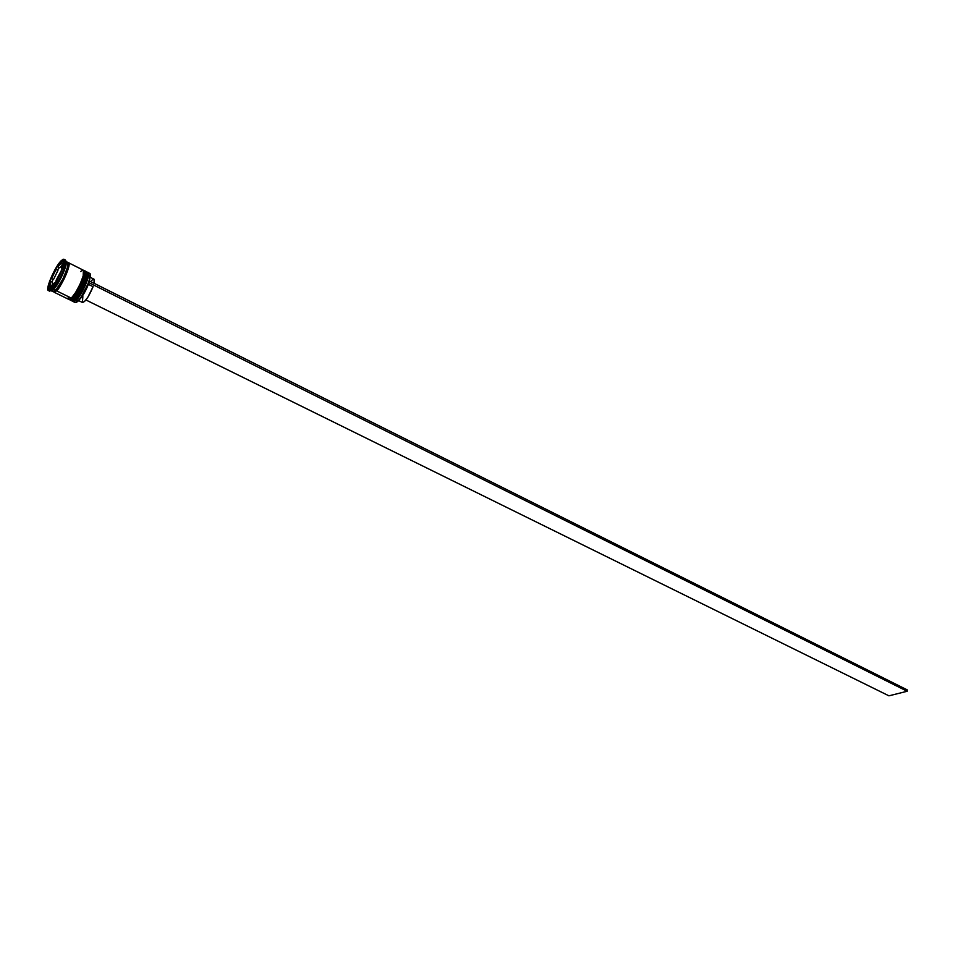 <?xml version="1.0" encoding="UTF-8"?>
<svg xmlns="http://www.w3.org/2000/svg" width="955" height="955" viewBox="0 0 955 955"><rect width="100%" height="100%" fill="white"/><g stroke="black" fill="none" stroke-linecap="round" stroke-linejoin="round"><path stroke-width="1.43" d="M86.344 271.769L86.678 271.877C90.009 272.617 80.721 294.415 74.765 299.786C77.295 299.882 90.773 272.402 86.678 271.877L86.869 271.972C90.964 272.497 77.486 299.977 74.956 299.882L72.377 301.159L74.956 299.882L74.371 299.333L74.765 299.786L72.186 301.064L74.956 299.882C80.912 294.51 90.2 272.712 86.869 271.972L86.762 271.924M72.282 301.112L74.812 300.419M73.702 300.956L74.585 300.574M73.499 301.72L75.206 302.544L78.656 300.55C82.417 296.11 85.747 290.141 88.648 282.68L80.686 298.02L76.125 302.496L78.035 301.195L76.09 300.443L73.093 301.267L76.09 300.443L75.696 299.655L76.973 298.247M78.382 296.384L86.332 280.758M87.072 278.371L87.741 274.36M88.552 273.524C90.104 272.808 90.618 274.013 90.092 277.117C87.848 285.772 83.956 293.603 78.417 300.622L77.785 301.279L76.09 300.443C82.608 294.558 92.217 270.719 87.394 272.485L87.991 272.533C91.334 273.285 82.058 295.071 76.09 300.443L75.672 299.643C77.868 299.739 90.224 275.673 87.442 273.046M83.515 270.349L83.861 270.456C87.168 271.184 77.868 292.994 71.912 298.39C74.442 298.485 87.932 270.969 83.861 270.456L84.04 270.551C88.123 271.065 74.633 298.569 72.103 298.485L69.536 299.775L72.103 298.485L71.518 297.936L71.912 298.39L69.345 299.679L72.103 298.485C78.047 293.09 87.359 271.28 84.04 270.551L83.945 270.516M69.452 299.715L72.52 298.545C78.561 293.09 87.932 271.829 84.04 270.551M70.861 299.56L71.744 299.178M70.67 300.324L71.613 300.789L74.192 299.512L70.264 299.882L73.249 299.046L72.855 298.258L74.132 296.85M75.541 294.988L83.491 279.338M84.243 276.95L84.923 272.891M71.601 300.789L74.192 299.512L73.249 299.046C79.754 293.149 89.388 269.274 84.565 271.065L85.174 271.125C88.493 271.853 79.193 293.663 73.249 299.046L72.855 298.258C75.015 298.33 87.406 274.192 84.613 271.626M55.808 290.01L54.232 291.394L55.808 290.01M66.217 262.685L65.62 263.15L66.217 262.685M68.115 263.425C70.36 266.624 58.171 290.069 56.166 290.057C58.171 290.069 70.36 266.624 68.115 263.425M87.991 272.533L89.675 273.381C93.029 274.133 83.765 295.919 77.785 301.279C75.994 302.962 74.944 303.057 74.633 301.565M72.556 298.533L71.935 299.046M51.164 290.762L52.991 291.657L55.497 290.332L53.576 289.389L51.164 290.762L53.576 289.389L49.183 290.463M68.939 265.693L68.271 265.359M68.772 299.393L71.35 298.115L56.464 290.798C62.314 285.318 71.732 263.425 68.533 262.756L69.082 264.69L68.33 268.522L63.818 279.54L57.778 289.305L53.946 292.135L68.784 299.404L71.35 298.115L56.464 290.798L54.435 292.182L53.576 291.693M50.973 289.09L48.335 290.511C45.016 289.735 54.877 266.827 61.096 260.787L54.96 269.716L49.481 281.618L47.81 289.651L48.168 290.416L49.779 290.129L53.898 285.426L60.284 273.99L64.415 261.288L63.257 259.211L61.096 260.787L63.854 259.247C67.208 259.927 57.169 283.241 50.973 289.09L52.322 289.759L50.973 289.09M48.347 290.523L49.672 291.168L52.322 289.759C58.518 283.91 68.545 260.608 65.191 259.927L63.854 259.259M67.984 262.792C73.475 260.035 59.437 290.559 56.488 290.714L56.166 290.057L56.488 290.714L53.647 291.669L55.366 291.681L59.234 287.3L66.444 273.763L68.808 266.457L68.951 263.568L67.984 262.792M55.092 283.229L54.423 282.907L52.525 285.903L50.531 286.87L51.236 287.216L50.531 286.87L54.423 282.907L50.531 286.87L54.423 282.907L55.092 283.229M89.794 279.051L89.436 280.973L89.794 279.051M94.044 279.218L94.139 283.325L94.02 279.206L90.2 277.284M90.2 274.157L89.221 281.009L90.2 274.157M93.483 279.17L91.859 280.281M53.468 279.552L51.558 278.609L56.059 269.465L57.957 270.408L53.468 279.552L51.558 278.609L56.059 269.465L51.558 278.609L56.059 269.465L57.957 270.408L53.468 279.552M59.568 267.878L57.67 266.923L61.574 262.888L62.206 263.21L60.834 263.258L57.67 266.923L61.574 262.888L57.67 266.923L59.568 267.878L61.944 265.43L59.568 267.878M62.97 263.485L62.218 263.103L61.609 268.283L62.278 268.618L61.609 268.283L62.218 263.103L61.609 268.283L62.218 263.103L62.97 263.485M60.977 271.256L56.059 280.352L60.977 271.256M49.803 281.283L57.061 266.517L63.376 259.975L62.409 268.343L55.032 283.36L48.741 289.759L49.803 281.283L57.061 266.517L57.73 266.839L57.061 266.517L63.376 259.975L62.409 268.343L55.032 283.36L48.741 289.759L49.803 281.283L50.496 281.63L49.803 281.283M65.764 261.372C68.676 262.434 59.329 283.969 53.576 289.389L55.497 290.332C61.359 284.841 70.766 262.935 67.578 262.279L65.764 261.36L66.002 264.822C63.627 273.631 59.652 281.653 54.077 288.864L52.322 289.759L54.077 288.864M52.979 291.657L56.811 288.84L62.851 279.063L67.375 268.045L67.674 262.339M52.501 290.845L52.847 291.562M83.395 270.229L83.181 275.959L80.136 284.041L75.672 292.385L71.35 298.115C77.295 292.719 86.595 270.898 83.288 270.17L68.545 262.756M82.715 270.122L80.626 271.554M68.187 297.327L68.629 299.297M86.213 271.65L86.523 275.243L84.219 282.584L78.525 293.794L74.192 299.512C80.148 294.128 89.436 272.33 86.117 271.59L85.174 271.125M64.331 259.963C65.656 259.485 66.062 260.715 65.525 263.64C63.006 273.011 58.768 281.522 52.835 289.198M88.648 282.68L89.316 280.913L88.648 282.68M58.924 267.543L57.598 270.229L58.924 267.543M53.11 279.373L51.821 282L53.11 279.373M52.477 282.322L52.107 285.27L52.477 282.322L50.567 281.379L49.911 286.619L50.567 281.379L52.477 282.322M51.2 287.252L49.911 286.619L50.567 281.379L49.911 286.619L51.2 287.252M88.373 284.339L88.373 284.339C85.771 290.917 82.906 295.871 79.79 299.213L88.373 284.339L93.089 286.679L88.373 284.339M78.62 300.598L82.464 302.484C85.437 301.696 88.97 296.432 93.089 286.679L87.848 297.22L84.553 301.482L82.452 302.484M82.858 296.587L82.405 302.46M907.25 689.892L89.316 280.913L907.25 689.892L907.178 691.265L88.743 282.584L907.178 691.265L907.25 689.892M85.914 299.966L888.926 695.825L907.178 691.265L888.926 695.825L85.914 299.966M75.361 299.942C81.426 294.51 90.761 273.261 86.869 271.972M67.781 263.067L68.08 263.675M67.841 266.17L63.937 276.843M62.254 280.221L56.261 289.508M65.525 263.64L66.002 264.822"/></g></svg>
